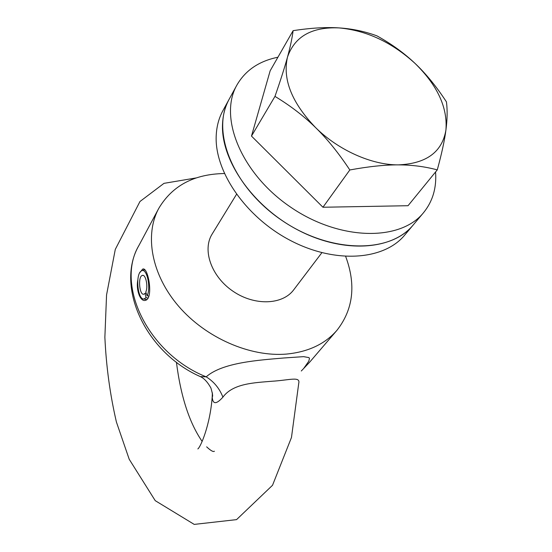<?xml version="1.0" encoding="UTF-8"?>
<svg xmlns="http://www.w3.org/2000/svg" width="552" height="552" viewBox="0 0 552 552"><rect width="100%" height="100%" fill="white"/><g stroke="black" fill="none" stroke-linecap="round" stroke-linejoin="round"><path stroke-width="0.83" d="M321.871 252.706L293.726 289.807C282.541 305.001 254.431 306.036 232.93 291.194C211.292 276.545 202.053 249.98 212.147 234.041L236.504 194.338M287.488 57.111C290.29 46.913 292.167 38.095 293.112 30.664C310.831 27.945 326.184 27.027 339.176 27.917C311.873 26.717 294.644 36.446 287.488 57.111C282.445 79.281 291.801 102.775 315.578 127.574C303.91 116.106 290.373 105.708 274.965 96.393C280.554 80.316 284.728 67.22 287.488 57.111M376.975 35.88C391.596 44.001 404.312 53.206 415.132 63.501C392.01 42.352 366.694 30.491 339.176 27.917C352.231 28.752 364.831 31.409 376.975 35.88M446.451 101.899C447.499 110.069 447.327 119.432 445.933 129.982C447.707 107.516 437.439 85.353 415.132 63.501C425.971 73.733 436.411 86.533 446.451 101.899M398.337 164.875C384.792 164.82 368.619 166.511 349.816 169.968C338.68 153.125 327.267 138.994 315.578 127.574C338.348 150.178 371.779 165.082 398.337 164.875C426.344 163.682 442.214 152.055 445.933 129.982C444.581 140.456 441.69 153.753 437.274 169.885C424.93 166.566 411.951 164.896 398.337 164.875M437.274 169.885L408.038 205.71L322.948 207.248L349.816 169.968M322.948 207.248L251.484 136.075L274.965 96.393M251.484 136.075L270.163 70.787L293.112 30.664M293.788 178.206L282.589 167.049M435.569 171.969C436.722 187.825 432.713 201.397 423.529 212.692C400.283 241.631 339.487 240.789 290.462 207.034C241.21 173.604 218.357 117.265 236.884 85.098C245.398 70.339 259.081 61.044 277.918 57.229M423.529 212.692L404.788 235C384.054 260.309 335.174 263.98 290.38 240.458C245.523 217.122 214.01 170.913 216.246 134.992C216.743 125.98 218.965 117.866 222.904 110.655L229.17 99.201C225.223 106.426 223.015 114.561 222.553 123.607C220.448 159.673 252.457 206.289 297.832 229.963C343.151 253.83 392.431 250.353 413.186 225.002C389.947 253.899 329.799 253.382 281.506 220.131C232.992 187.204 210.678 131.348 229.17 99.201L236.884 85.098M212.417 393.355L212.278 394.949L212.347 392.838M148.033 298.073L146.038 297.68L145.059 293.34L146.218 293.278M145.059 293.34L144.017 294.14C139.456 296.072 137.662 276.531 142.292 275.441C145.68 273.833 148.385 286.654 145.783 292.077L147.136 295.789L148.902 296.072M146.038 297.68L143.982 298.97C137.593 300.198 135.178 273.84 141.402 270.928C146.57 267.085 151.276 287.219 147.136 295.789M139.828 272.619L142.602 269.169C148.088 265.864 153.842 298.556 145.5 300.316C140.518 302.165 135.833 290.304 137.8 280.05M224.353 173.535C194.125 174.025 172.252 185.658 158.734 208.435C144.341 235.062 151.42 274.689 178.662 306.298C205.862 337.9 250.277 357.241 286.729 354.053C308.333 351.907 325.08 343.986 336.968 330.282L309.658 362.174L304 368.025L308.789 361.208L309.479 358.448L308.927 357.599L303.593 356.647L283.5 358.013C259.226 360.132 222.573 362.36 206.179 376.837C213.872 381.591 219.454 388.36 222.918 397.136C232.992 383.398 254.258 382.764 271.894 381.259C289.565 380.19 300.543 376.084 298.729 383.343M336.968 330.282C353.287 309.417 356.192 284.811 345.676 256.466M309.658 362.174L301.295 370.999M158.734 208.435L138.931 245.461C115.189 284.887 148.005 353.611 206.179 376.837L200.328 376.609C204.081 378.279 207.607 382.06 210.898 387.952C212.568 393.631 213.031 396.557 212.285 396.729L212.209 396.812C212.686 404.492 216.253 404.602 222.918 397.136M138.931 245.461C115.126 286.171 145.217 352.348 200.321 376.616L198.106 375.56M212.278 394.949L212.209 396.764M143.982 298.97L146.777 299.612M142.354 270.604L144.796 269.783M142.292 275.441L143.078 275.407M143.713 269.121L142.609 269.162M196.25 177.917L163.992 183.347L139.966 201.508L115.285 249.4L106.557 294.94L104.873 337.258C106.205 366.424 110.055 394.694 116.424 422.059L129.216 459.278L155.236 500.664L194.221 524.4L236.56 519.625L272.522 485.277L291.47 437.488L298.729 383.364M176.426 362.195C180.732 396.35 189.308 422.763 202.142 441.427M206.648 446.837C210.726 450.673 213.32 452.136 214.431 451.219M212.203 396.812C210.215 424.957 200.611 447.051 197.851 448.935"/></g></svg>
